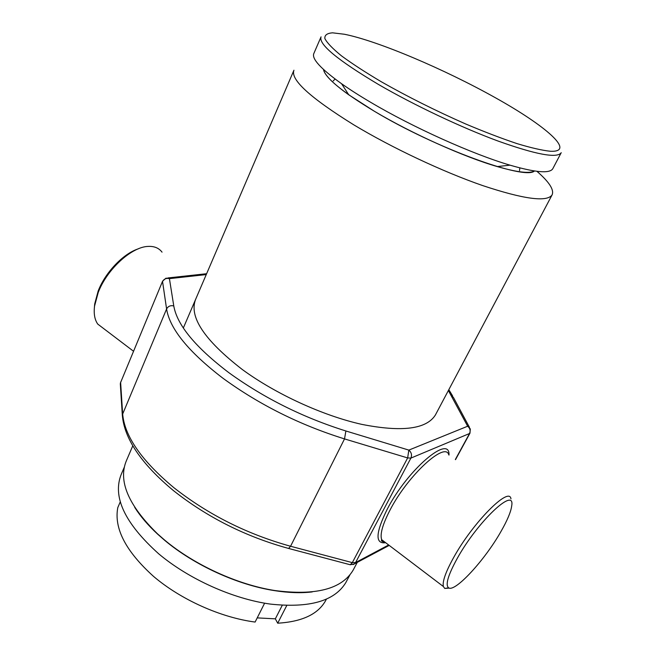 <?xml version="1.0" encoding="UTF-8"?>
<svg xmlns="http://www.w3.org/2000/svg" width="656" height="656" viewBox="0 0 656 656"><rect width="100%" height="100%" fill="white"/><g stroke="black" fill="none" stroke-linecap="round" stroke-linejoin="round"><path stroke-width="0.98" d="M124.214 467.392L121.393 473.968C112.135 496.502 124.574 523.127 158.719 553.836C188.871 579.158 232.896 598.912 270.452 604.102C309.575 608.268 334.716 601.06 345.876 582.487L346.36 581.577M134.71 507.359C140.4 516.354 148.076 525.325 157.743 534.255L164.82 540.446C194.217 565.103 237.374 584.84 274.274 590.597C288.287 592.811 300.94 593.254 312.223 591.925M132.783 445.809L126.477 460.504C117.883 480.766 128.232 505.218 157.522 533.853L164.64 540.077C194.192 564.873 237.611 584.726 274.716 590.515C315.774 595.878 341.924 589.072 353.174 570.089L353.65 569.195M497.207 166.567C463.972 156.956 411.656 133.48 374.322 111.233L348.738 94.792C332.781 83.328 324.367 74.882 323.498 69.479C325.31 77.925 342.252 91.848 374.322 111.233C435.723 148.19 525.153 180.572 534.468 170.978C529.548 173.774 517.133 172.307 497.207 166.567L510.04 165.173C535.427 172.512 549.662 173.717 552.754 168.789L552.918 168.469M293.937 70.225C290.264 79.573 310.214 97.777 353.773 124.837C391.837 147.772 442.898 171.806 482.652 185.574C523.627 199.17 546.751 202.302 552.04 194.996C554.394 190.002 549.359 182.114 536.928 171.314M510.958 498.855C509.466 485.891 473.009 522.381 453.739 557.362C445.719 571.835 442.267 581.56 443.366 586.521L444.719 588.432L449.27 588.104M500.889 531.639C507.334 520.388 510.942 511.787 511.705 505.833C515.362 486.063 477.65 521.471 457.289 558.33C448.048 575.156 445.153 584.988 448.597 587.833C455.01 592.589 484.874 560.011 500.889 531.639M162.032 252.15C158.9 248.017 154.267 246.107 148.141 246.41C131.635 246.828 106.985 269.255 98.22 292.469L94.546 306.106C93.619 313.757 94.685 319.751 97.76 324.097L104.304 329.066M138.17 248.886C123.189 253.741 105.28 272.461 98.179 290.993L94.702 303.933L94.398 307.385M435.773 414.28L435.404 414.977C426.515 429.172 401.98 432.304 361.792 424.375C323.047 415.732 275.864 394.117 242.318 369.525C204.172 339.997 188.641 316.528 195.726 299.111M120.368 384.687L120.622 382.497L122.623 413.501C124.337 435.871 141.417 460.594 173.873 487.679C208.206 514.657 247.099 534.181 290.567 546.251L352.321 562.635L350.247 564.759L349.558 564.578M120.688 382.038L120.31 383.858L122.303 414.912L166.591 308.976L162.557 281.555C164.008 278.898 166.296 277.923 169.42 278.636L173.774 305.926C177.079 325.007 195.414 347.237 228.78 372.624C263.95 398.061 302.982 417.511 345.884 430.984L408.836 450.106L407.655 457.929L344.523 438.905C299.989 425.014 259.514 404.834 223.097 378.356C188.6 351.944 169.765 328.812 166.591 308.976C168.108 306.221 170.503 305.204 173.774 305.926M455.338 459.528L469.532 433.509L410.894 458.101C412.132 455.043 411.451 452.378 408.836 450.106L467.654 426.228L470.311 428.917L469.975 433.149L455.51 459.651M320.841 37.335L313.912 53.333C311.329 58.499 320.546 68.634 341.571 83.73C349.812 89.536 359.463 95.702 370.533 102.229C412.936 127.379 472.697 154.242 510.04 165.173M147.6 523.939L148.059 524.587M120.294 501.807L117.793 507.588C113.857 528.375 125.788 551.319 153.578 576.427C180.9 599.682 220.752 617.55 255.11 622.06L264.614 603.192M257.218 617.886L275.34 618.838L277.693 623.2C302.063 621.74 318.037 614.229 325.614 600.658L326.081 599.773M282.244 605.316L275.34 618.838M286.746 605.537L277.693 623.2M290.452 592.417L291.248 592.36M335.101 79.032L333.174 80.975M519.519 170.617L519.831 167.903M287.992 548.293L288.607 548.457L290.567 546.251L344.523 438.905L345.884 430.984M448.811 454.92C445.481 440.955 407.999 475.182 390.09 509.942C382.628 524.333 379.832 534.246 381.685 539.691L385.408 542.52M449.007 455.059C449.975 433.731 407.597 469.557 387.261 509.146C375.527 532.992 374.994 544.185 385.654 542.709M469.975 433.149L469.532 433.509C470.713 430.697 470.081 428.27 467.654 426.228L448.376 390.517M206.255 274.577L169.42 278.636L166.009 278.152L162.614 281.112L120.622 382.497L162.598 281.162M122.36 415.781L122.303 414.912C124.115 438.495 141.179 463.743 173.504 490.655C207.345 517.379 245.713 536.649 288.607 548.457L350.247 564.759L354.445 563.922L355.568 562.569L352.321 562.635L407.655 457.929L410.894 458.101L355.568 562.569L388.647 544.98M389.205 545.398L353.018 564.619M450.828 394.773L453.411 397.405L469.475 427.359M321.055 36.843C318.316 44.165 337.504 60.065 378.619 84.55C414.313 105.272 461.578 127.608 498.142 141.081C535.813 154.504 556.805 158.449 561.11 152.897L561.224 152.692M495.165 97.621C444.309 69.167 378.077 40.992 344.416 34.251L332.617 32.833C327.049 33.226 324.474 35.162 324.884 38.622C327.164 42.976 332.707 48.724 341.514 55.875C352.157 63.714 365.474 72.373 381.464 81.852C407.745 96.776 435.756 110.79 465.506 123.902C484.39 131.864 501.586 138.441 517.067 143.631C531.106 147.871 542.25 150.421 550.499 151.274C576.222 152.331 546.169 126.009 495.165 97.621M183.336 327.992L293.658 70.873M353.174 570.089L357.225 562.446M435.404 414.977L552.04 194.996M274.274 590.597L274.716 590.515M345.876 582.487L349.886 574.935M443.366 586.521L381.685 539.691C380.857 540.815 381.981 541.667 385.056 542.25M97.76 324.097L133.488 351.222M94.702 303.933L94.546 306.106M448.597 587.833L444.719 588.432M206.624 273.716L167.829 277.955M452.591 395.88L448.827 389.672M348.738 94.792L341.571 83.73M552.754 168.789L561.11 152.897M325.614 600.658L326.352 599.264"/></g></svg>
